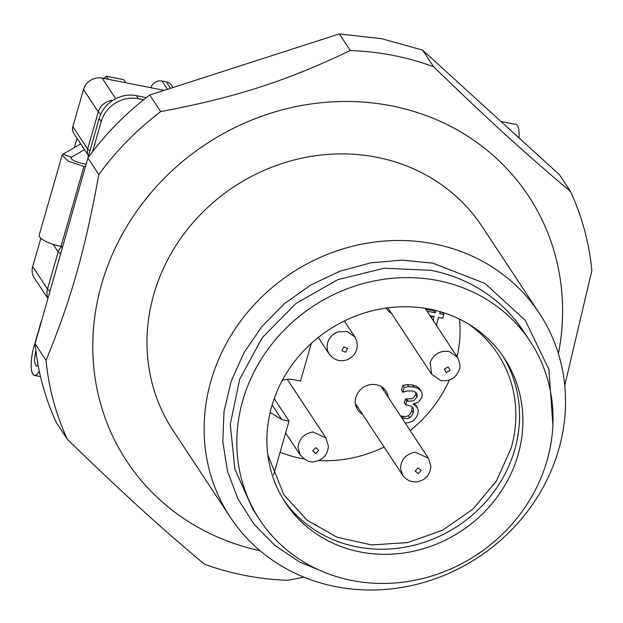<?xml version="1.0" encoding="UTF-8"?>
<svg xmlns="http://www.w3.org/2000/svg" width="623" height="623" viewBox="0 0 623 623"><rect width="100%" height="100%" fill="white"/><g stroke="black" fill="none" stroke-linecap="round" stroke-linejoin="round"><path stroke-width="0.93" d="M267.82 454.806L283.995 494.95L306.999 520.088L337.012 537.228L371.534 544.938L407.668 542.571L442.4 530.321L472.826 509.225L496.399 481.034L511.156 448.108A128.058 117.615 146.6 0 0 497.761 353.887A128.058 117.615 146.6 0 0 467.219 323.236M449.339 380.077A128.058 117.615 -33.4 0 1 410.168 430.532M384.087 447.026A128.058 117.615 -33.4 0 1 318.727 460.576M304.016 458.941A128.058 117.615 -33.4 0 1 280.101 452.236M459.509 319.108A128.058 117.615 -33.4 0 1 457.095 356.769M416.67 393.315L414.56 391.618L412.348 390.933L407.045 391.034L402.777 392.217L401.43 390.177L402.824 385.318L407.372 384.671L412.504 384.991L416.499 386.276L419.279 388.378L421.241 391.221L417.846 388.316L413.851 387.031L408.719 386.712L404.171 387.35L402.824 385.318M413.991 403.245L417.231 407.24L413.189 404.093L418.594 401.96L421.903 397.365L422.176 393.526L421.241 391.221M400.589 416.008L405.589 416.701L408.408 415.705L410.471 413.734L411.85 410.744L412.044 406.951M412.924 407.886L410.487 405.986L405.674 404.755L404.327 402.723L405.417 398.915L412.488 398.751L415.689 394.865L415.79 392.389M431.692 318.275L432.315 316.118M440.157 311.991L442.478 312.45L443.817 314.483L442.758 318.182L438.615 317.364L436.341 325.315M391.493 313.377A16.969 15.591 -33.4 0 1 386.626 308.806A16.969 15.591 -33.4 0 1 386.167 308.066M362.531 414.365A16.969 15.591 -33.4 0 1 357.664 409.794A16.969 15.591 -33.4 0 1 355.897 397.31A16.969 15.591 -33.4 0 1 369.61 384.788A16.969 15.591 -33.4 0 1 385.995 391.096A16.969 15.591 -33.4 0 1 388.285 397.365M282.328 380.326A21.603 19.843 -33.4 0 1 293.262 379.633L300.512 381.066L311.313 343.39M273.59 474.921L289.041 421.047L281.798 419.622L270.141 412.434M274.213 398.572L289.041 421.047M416.273 392.817L417.169 394.569L417.036 396.898L413.836 400.791L408.314 401.259L406.967 399.218M415.689 394.865L417.036 396.898M405.417 398.915L406.764 400.955L408.314 401.259M405.674 404.755L406.764 400.955M412.535 407.403L413.524 409.607L413.197 412.784L411.819 415.767L409.747 417.737L406.936 418.742L401.936 418.049M411.85 410.744L413.197 412.784M408.408 415.705L409.747 417.737M402.583 416.577L403.93 418.617M405.152 422.916L408.197 422.799L412.551 421.164L415.806 418.158L417.838 414.054L418.251 410.113L416.039 405.425M419.279 388.378L420.618 390.419M402.777 392.217L404.171 387.35M440.243 311.695L439.674 313.665L443.817 314.483M433.04 320.315L434.138 316.476L429.963 315.659M383.106 387.888A16.969 15.591 -33.4 0 1 383.581 390.239M357.828 407.232A16.969 15.591 -33.4 0 1 355.858 405.869M435.851 310.503L435.197 312.785L427.004 311.173M425.571 309L426.264 308.51M425.657 309.133L433.849 310.745L435.197 312.785M433.849 310.745L434.044 310.067M40.845 238.259L32.715 266.605A15.427 14.173 -33.4 0 0 34.063 277.539A15.427 14.173 -33.4 0 0 34.327 277.959L47.66 298.152M73.818 133.454L88.505 155.719A9.259 8.504 -33.4 0 1 88.45 155.618A9.259 8.504 -33.4 0 1 87.641 149.061L98.286 111.922L83.498 89.51L72.844 126.648A9.259 8.504 146.6 0 0 73.654 133.205A9.259 8.504 146.6 0 0 73.818 133.454A9.259 8.504 146.6 0 0 73.981 133.704M83.498 89.51A15.427 14.173 -33.4 0 1 90.639 80.25A15.427 14.173 -33.4 0 1 102.079 78.085L163.904 90.265M172.898 87.267L171.637 85.351A9.259 8.504 -33.4 0 0 166.364 81.886L162.019 81.029A9.259 8.504 146.6 0 0 155.15 82.329A9.259 8.504 146.6 0 0 150.922 87.703M92.539 151.739L101.191 121.563C103.558 113.744 108.316 107.569 115.473 103.036C122.747 98.699 130.378 97.25 138.368 98.707L143.64 99.742M62.168 246.646L61.007 246.42L83.941 166.442L85.312 166.715M103.737 78.412L106.338 76.24L108.371 79.323M83.941 166.442L68.273 161.186L62.113 155.228L63.024 154.185L80.71 143.905M86.052 164.199L81.925 163.39C73.95 161.334 70.461 159.293 71.466 157.261L84.518 149.668M71.006 157.783L71.466 157.261L71.123 158.46M38.104 365.187L36.173 366.293L34.327 360.99L35.807 350.321M41.235 321.312L33.852 347.05A21.603 6.246 -78.9 0 0 34.382 375.373A21.603 6.246 -78.9 0 0 39.304 371.191M501.266 121.54L515.914 124.429A21.603 6.246 101.1 0 1 519.052 137.776M74.378 147.581L77.034 138.329M61.007 246.42A18.519 4.992 -164 0 1 39.179 235.206L62.113 155.228M125.76 82.75L123.728 79.666L106.338 76.24M146.335 97.616L136.351 95.646A30.862 28.339 146.6 0 0 113.456 99.976A30.862 28.339 146.6 0 0 99.182 118.502L86.885 161.373M360.374 551.978A131.149 120.449 146.6 0 0 496.843 497.481A131.149 120.449 146.6 0 0 504.373 358.295A131.149 120.449 146.6 0 0 429.449 309.086A131.149 120.449 146.6 0 0 292.981 363.583A131.149 120.449 146.6 0 0 285.451 502.769A131.149 120.449 146.6 0 0 360.374 551.978M283.808 500.199A131.149 120.449 146.6 0 0 357.018 546.885A131.149 120.449 146.6 0 0 492.489 493.696A131.149 120.449 146.6 0 0 502.66 355.772M352.252 580.55A162.003 148.796 146.6 0 0 520.828 513.235A162.003 148.796 146.6 0 0 530.126 341.303A162.003 148.796 146.6 0 0 437.572 280.506A162.003 148.796 146.6 0 0 268.996 347.829A162.003 148.796 146.6 0 0 259.698 519.761A162.003 148.796 146.6 0 0 352.252 580.55M530.126 341.303L523.406 331.109A162.003 148.796 146.6 0 0 430.851 270.32L384.173 268.24L337.845 279.626L295.98 303.463L262.275 337.643L239.715 379.142L230.292 424.294L234.848 469.088L252.969 509.575L259.698 519.761M327.62 573.573L299.593 561.985L274.751 545.296L253.989 524.107L238.064 499.179L227.543 471.416L222.808 441.816L224.023 411.445L231.149 381.393L243.936 352.743L261.909 326.522L284.423 303.681L310.682 285.046L339.73 271.278L370.521 262.875L401.952 260.141L432.884 263.179L485.005 283.442L525.321 320.409L548.91 369.564L552.889 424.917M433.585 243.795A185.148 170.048 -33.4 0 1 539.362 313.276A185.148 170.048 -33.4 0 1 528.732 509.762A185.148 170.048 -33.4 0 1 336.077 586.702A185.148 170.048 -33.4 0 1 230.292 517.23A185.148 170.048 -33.4 0 1 240.922 320.736A185.148 170.048 -33.4 0 1 433.585 243.795M539.362 313.276L482.218 226.679A185.148 170.048 146.6 0 0 376.44 157.198A185.148 170.048 146.6 0 0 183.777 234.139A185.148 170.048 146.6 0 0 173.147 430.633L230.292 517.23M558.418 353.747A240.696 221.064 146.6 0 0 391.065 105.762A240.696 221.064 146.6 0 0 102.094 282.507A240.696 221.064 146.6 0 0 260.017 550.67M303.938 577.163L287.561 580.301A280.809 257.906 -33.4 0 1 245.003 575.45A280.809 257.906 -33.4 0 1 204.289 564.088C159.675 526.731 122.933 493.26 67.471 439.456A280.809 257.906 -33.4 0 1 46.04 360.289C70.804 300.496 84.938 250.804 98.847 174.565A280.809 257.906 -33.4 0 1 160.695 111.61C235.478 97.492 286.393 81.091 350.321 50.525A280.809 257.906 -33.4 0 1 392.887 55.369A280.809 257.906 -33.4 0 1 433.6 66.731C489.071 120.543 525.804 154.006 570.419 191.37A280.809 257.906 -33.4 0 1 591.85 270.538L564.75 385.497M570.419 191.37L559.462 174.759L422.643 50.128L381.93 38.766L339.364 33.922L350.321 50.525M339.364 33.922L149.73 95.008A280.809 257.906 146.6 0 0 87.89 157.962L98.847 174.565M160.695 111.61L149.73 95.008M87.89 157.962L35.083 343.686A280.809 257.906 146.6 0 0 56.506 422.853L67.471 439.456M46.04 360.289L35.083 343.686M433.6 66.731L422.643 50.128M272.119 404.966L281.798 419.622M412.504 384.991L413.851 387.031M407.372 384.671L408.719 386.712M428.406 458.17L415.183 452.173C406.126 453.988 401.22 459.307 400.48 468.138L402.653 475.162C406.251 480.053 410.962 482.28 416.803 481.852C425.564 480.201 430.252 474.944 430.882 466.074L428.406 458.17L381.136 386.525M421.234 470.443L418.29 473.636L415.214 471.035L418.15 467.842L421.234 470.443M329.146 353.996C333.835 360.039 339.792 361.994 347.011 359.845C355.266 356.037 358.498 349.698 356.706 340.82L354.9 336.996L347.276 331.491L337.814 331.872C329.357 335.844 325.946 342.105 327.566 350.648L329.146 353.996L318.252 337.487M345.555 352.299L341.817 350.601L343.873 346.847L347.603 348.537L345.555 352.299M300.185 454.977C305.62 460.568 310.199 462.803 313.922 461.698C322.706 460.296 327.542 455.172 328.422 446.325L325.946 437.985L313.135 431.957C304.047 433.522 299.009 438.724 298.004 447.548L300.185 454.977L285.638 432.93M312.746 450.772L315.768 447.649L318.766 450.343L315.744 453.458L312.746 450.772M431.614 374.182L440.64 380.505C449.385 381.798 455.53 378.387 459.058 370.28C460.654 367.469 460.093 363.108 457.368 357.181L449.206 351.536C440.282 350.344 433.943 353.903 430.189 362.212L431.614 374.182L387.833 307.84M444.316 369.057L448.124 366.924L450.04 370.451L446.232 372.585L444.316 369.057M47.776 297.724A15.427 14.173 -33.4 0 1 47.504 289.017A9.259 2.5 16 0 0 49.715 290.793M32.715 266.605L47.504 289.017L58.149 251.887A9.259 2.5 16 0 0 60.197 253.569M53.196 244.372L58.149 251.887A9.259 8.504 -33.4 0 1 61.996 246.615M72.844 126.648L87.641 149.061A9.259 2.5 16 0 0 89.899 150.867M113.036 100.241A15.427 14.173 -33.4 0 0 105.427 102.663A15.427 14.173 -33.4 0 0 98.286 111.922A9.259 2.5 16 0 0 100.903 113.923M115.699 98.714L102.079 78.085M162.019 81.029L167.353 89.112M166.364 81.886L170.453 88.084M63.024 154.185L71.466 157.261M138.368 98.707L136.351 95.646M99.182 118.502L101.191 121.563M355.383 403.525L402.653 475.162M344.332 320.977L354.9 336.996M287.234 379.329L325.946 437.985M425.12 308.323L457.368 357.181M40.503 376.58L34.382 375.373"/></g></svg>
